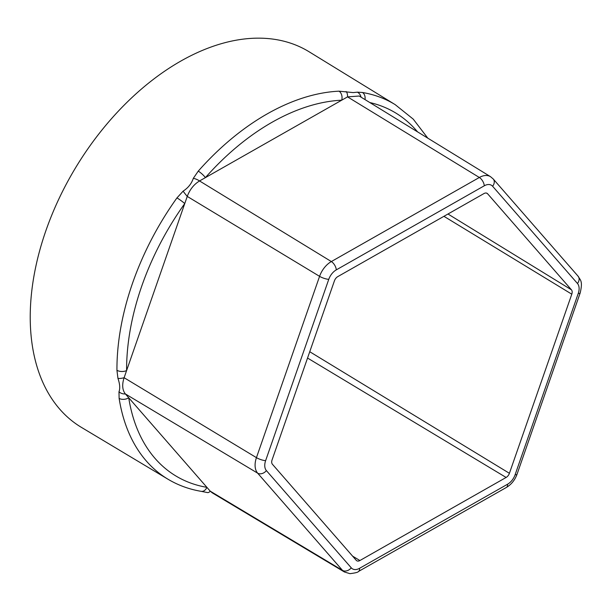 <?xml version="1.0" encoding="UTF-8"?>
<svg xmlns="http://www.w3.org/2000/svg" width="612" height="612" viewBox="0 0 612 612"><rect width="100%" height="100%" fill="white"/><g stroke="black" fill="none" stroke-linecap="round" stroke-linejoin="round"><path stroke-width="0.92" d="M357.844 561.082A5.363 3.397 -58.8 0 1 356.781 560.768A5.363 3.397 -58.8 0 1 356.253 560.324L272.417 464.263A5.363 3.397 -58.8 0 1 272.072 459.91L334.45 280.778A5.363 3.397 -58.8 0 1 337.755 276.632L483.97 193.56A5.363 3.397 -58.8 0 1 487.106 193.338A5.363 3.397 -58.8 0 1 487.611 193.767L571.455 289.828A5.363 3.397 -58.8 0 1 571.792 294.181L509.413 473.306A5.363 3.397 -58.8 0 1 506.116 477.459L359.894 560.531A5.363 3.397 -58.8 0 1 357.844 561.082M116.938 370.283A219.05 138.695 -58.8 0 1 176.967 197.89L183.11 191.151C188.159 187.892 191.556 183.615 193.315 178.329L198.265 171.115A219.05 138.695 -58.8 0 1 338.994 91.173L353.216 92.596L357.347 92.167L362.48 92.496A219.05 138.695 -58.8 0 1 395.161 104.621L309.137 51.791A219.616 139.054 121.2 0 0 264.82 38.334A219.616 139.054 121.2 0 0 58.913 198.869A219.616 139.054 121.2 0 0 81.373 427.352L167.986 479.219A219.05 138.695 -58.8 0 1 119.126 398.381L118.98 391.779C120.25 388.49 119.898 383.999 117.932 378.323L116.938 370.283A6.862 3.695 -0.3 0 0 126.6 370.566L124.114 377.719C121.88 384.634 122.301 390.043 125.376 393.944L210.237 491.168L212.211 492.821L344.395 571.975A19.125 12.11 -58.8 0 1 342.513 570.392L210.237 491.168A6.862 3.488 102.9 0 1 207.392 492.561L201.195 491.344A6.862 5.156 -80.4 0 0 206.887 487.336A212.188 134.349 121.2 0 1 128.727 397.777A6.862 4.253 -8.9 0 1 119.126 398.381M351.257 567.829A12.255 7.765 121.2 0 0 354.891 569.565A12.255 7.765 121.2 0 0 359.573 568.296L507.57 484.222A12.255 7.765 121.2 0 0 515.113 474.736L578.248 293.439A12.255 7.765 121.2 0 0 577.468 283.486L492.614 186.262A12.255 7.765 121.2 0 0 484.291 185.788L336.302 269.869A12.255 7.765 121.2 0 0 328.759 279.347L265.623 460.652A12.255 7.765 121.2 0 0 266.396 470.605L351.257 567.829A6.862 5.21 -41.1 0 1 342.513 570.392L257.652 473.168A19.125 12.11 -58.8 0 1 256.443 457.646L319.579 276.341A19.125 12.11 -58.8 0 1 331.344 261.553L479.341 177.48A19.125 12.11 -58.8 0 1 490.503 176.669L359.213 96.03L347.54 96.88L199.55 180.953C193.928 184.365 189.827 189.513 187.249 196.414L126.6 370.566A212.188 134.349 121.2 0 1 184.755 203.567A6.862 0.635 35.6 0 0 176.967 197.89M118.98 391.779A6.862 5.256 10.7 0 0 125.376 393.944L257.652 473.168A6.862 5.21 -41.1 0 0 266.396 470.605M117.932 378.323A6.862 2.31 -14.8 0 0 124.114 377.719L256.443 457.646A6.862 1.698 -160.8 0 0 265.623 460.652M183.11 191.151A6.862 0.535 51 0 0 187.249 196.414L319.579 276.341A6.862 1.698 -160.8 0 0 328.759 279.347M193.315 178.329A6.862 2.524 25 0 1 199.55 180.953L331.344 261.553A6.862 3.511 -119.6 0 1 336.302 269.869M198.265 171.115A6.862 1.454 41.5 0 1 205.387 177.641A212.188 134.349 121.2 0 1 341.703 100.192A6.862 4.888 87.2 0 0 338.994 91.173M346.094 91.532A6.862 3.374 98.5 0 1 347.54 96.88L479.341 177.48A6.862 3.511 -119.6 0 1 484.291 185.788M364.997 99.588A6.862 5.156 -80.4 0 0 362.48 92.496M357.347 92.167A6.862 6.189 82.5 0 1 361.026 97.147M344.395 571.975L349.965 573.666C355.373 572.985 358.188 572.266 358.418 571.509A6.862 3.511 -119.6 0 0 359.573 568.296M417.552 131.863A212.188 134.349 121.2 0 0 369.824 102.548M577.468 283.486A6.862 5.21 -41.1 0 0 578.103 276.219C580.214 280.181 583.06 280.617 580.184 292.941A6.862 1.698 -160.8 0 1 578.248 293.439M580.184 292.941L517.048 474.239A6.862 1.698 -160.8 0 1 515.113 474.736M492.614 186.262A6.862 5.21 -41.1 0 0 493.241 178.995L490.503 176.669M517.048 474.239C514.914 480.06 511.372 484.459 506.415 487.435A6.862 3.511 -119.6 0 0 507.57 484.222M359.894 560.531L352.611 556.147M506.116 477.459L307.545 358.043M509.413 473.306L309.748 351.724M571.792 294.181L443.922 216.311M571.455 289.828L447.984 214.009M487.611 193.767L486.494 193.078M201.195 491.344C189.154 489.294 178.084 485.255 167.986 479.219M427.803 138.159L413.253 119.141L395.161 104.621M578.103 276.219L493.241 178.995M358.418 571.509L506.415 487.435"/></g></svg>
